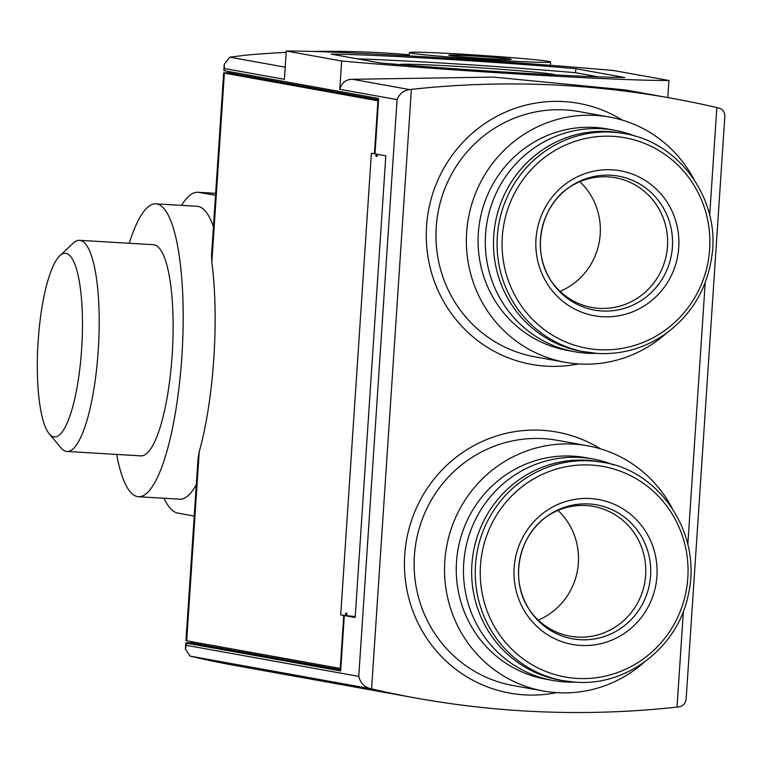 <?xml version="1.0" encoding="UTF-8"?>
<svg xmlns="http://www.w3.org/2000/svg" width="763" height="763" viewBox="0 0 763 763"><rect width="100%" height="100%" fill="white"/><g stroke="black" fill="none" stroke-linecap="round" stroke-linejoin="round"><path stroke-width="1.14" d="M672.05 507.996A124.588 120.945 100.2 0 0 587.672 445.783A124.588 120.945 100.2 0 0 446.565 546.966A124.588 120.945 100.2 0 0 543.514 691.03A124.588 120.945 100.2 0 0 557.343 692.68A124.588 120.945 100.2 0 0 644.277 662.16M666.118 333.441A124.588 120.945 -79.8 0 1 565.345 362.311A124.588 120.945 -79.8 0 1 467.328 225.343A124.588 120.945 -79.8 0 1 595.684 115.413A124.588 120.945 -79.8 0 1 609.513 117.063A124.588 120.945 -79.8 0 1 693.882 179.276M399.774 64.588A77.969 2.155 -176.2 0 1 459.116 66.486A77.969 2.155 -176.2 0 1 555.34 74.927M357.046 58.789A163.177 4.502 -176.2 0 1 575.54 72.714L598.545 76.853M198.056 458.267L199.238 451.772A146.696 35.012 93.4 0 0 211.837 262.138L211.532 255.204L223.654 72.914A25.723 0.706 3.8 0 0 224.389 73.134L377.943 100.792L374.423 153.773L371.381 153.229L340.718 614.892L343.76 615.436L340.241 668.426L186.687 640.777A25.723 0.706 -176.2 0 1 185.953 640.558L198.065 458.267M229.949 72.867A25.723 0.706 3.8 0 0 223.654 72.914M192.085 642.894A25.723 0.706 3.8 0 0 185.8 642.942A25.723 0.706 3.8 0 0 186.525 643.161L340.651 670.915L344.323 615.541L355.167 617.496L385.83 155.833L374.995 153.878L378.667 98.503L224.551 70.749A25.723 0.706 -176.2 0 1 223.817 70.53L224.208 64.674M286.192 52.361A964.585 936.344 100.2 0 0 244.456 55.308L229.835 57.196L224.227 64.34L224.551 70.749M416.388 698.126A964.585 936.344 100.2 0 1 371.571 688.884L190.054 656.104L204.331 659.385A964.585 936.344 100.2 0 0 235.271 665.517L416.388 698.126A964.585 936.344 100.2 0 0 677.019 707.091L683.39 611.258M190.054 656.104L185.38 649.132L186.525 643.161M341.662 60.992L286.278 51.016A205.457 5.675 -176.2 0 1 613.977 70.597L668.932 80.496A205.457 5.675 -176.2 0 1 341.662 60.992L339.783 89.3C342.005 82.471 346.268 79.142 352.582 79.304L493.68 77.092L625.288 89.91L672.022 98.332A964.585 936.344 100.2 0 0 411.391 89.366L409.531 89.557L352.582 79.304M286.278 51.016L284.399 79.323L224.694 68.575M340.718 614.892A48.231 1.335 -176.2 0 0 345.458 615.541L343.76 615.436M344.323 615.541L346.726 615.684L346.888 613.299A48.231 1.335 -176.2 0 1 345.61 613.147L345.458 615.541M355.224 616.533A48.231 1.335 -176.2 0 1 346.726 615.684M374.995 153.811L374.423 153.773M377.237 156.339L375.959 156.262A48.231 1.335 3.8 0 0 377.237 156.405L377.37 154.307M375.959 156.262L376.102 154.078M668.932 80.496L667.797 97.569M192.162 641.759L192.076 643.037L340.727 669.809M230.025 71.732L229.94 73.01L378.582 99.772M709.676 215.404L716.839 107.573L718.584 107.984C722.828 109.214 724.907 112.066 724.831 116.539L686.166 698.66C685.632 703.362 683.181 706.109 678.803 706.881L677.019 707.091M716.839 107.573A964.585 936.344 100.2 0 0 672.022 98.332M369.75 688.464C363.865 686.643 360.203 682.608 358.753 676.38L397.065 99.61C399.307 93.935 403.455 90.587 409.531 89.557M409.283 54.802A964.585 936.344 100.2 0 0 313.345 51.464M340.813 668.464L340.241 668.426M378.515 100.821L377.943 100.792M529.255 609.599A65.914 63.987 100.2 0 0 570.066 636.18A65.914 63.987 100.2 0 0 577.381 637.057A65.914 63.987 100.2 0 0 645.288 578.898A65.914 63.987 100.2 0 0 593.433 506.441A65.914 63.987 100.2 0 0 545.917 517.123M538.239 620.1A65.914 63.987 100.2 0 0 557.982 510.418M602.684 462.368L599.089 461.729A110.931 107.678 100.2 0 0 473.451 551.811A110.931 107.678 100.2 0 0 559.775 680.071L563.361 680.71A110.931 107.678 -79.8 0 1 476.093 558.774A110.931 107.678 -79.8 0 1 590.371 460.9A110.931 107.678 -79.8 0 1 602.684 462.368C658.355 469.922 703.486 533.118 688.007 596.141C677.134 647.644 626.757 686.271 575.703 682.189A110.931 107.678 -79.8 0 1 563.361 680.71L575.703 682.189M613.528 464.925A112.533 109.243 100.2 0 0 592.765 458.954A112.533 109.243 100.2 0 0 465.306 550.342A112.533 109.243 100.2 0 0 552.87 680.462A112.533 109.243 100.2 0 0 565.364 681.95A112.533 109.243 100.2 0 0 574.415 682.103M592.765 458.954L585.536 457.647A112.533 109.243 100.2 0 0 458.086 549.045A112.533 109.243 100.2 0 0 545.65 679.156L552.87 680.462M596.246 353.383A112.533 109.243 -79.8 0 1 574.701 351.743L567.481 350.436A112.533 109.243 -79.8 0 1 478.945 226.735A112.533 109.243 -79.8 0 1 594.882 127.44A112.533 109.243 -79.8 0 1 607.377 128.937L614.596 130.235A112.533 109.243 -79.8 0 1 635.36 136.205M574.701 351.743A112.533 109.243 -79.8 0 1 486.165 228.032A112.533 109.243 -79.8 0 1 602.102 128.747A112.533 109.243 -79.8 0 1 614.596 130.235M597.534 353.469L581.606 351.352A110.931 107.678 -79.8 0 1 494.329 229.415A110.931 107.678 -79.8 0 1 608.616 131.541A110.931 107.678 -79.8 0 1 620.92 133.01L624.515 133.649A110.931 107.678 100.2 0 0 612.203 132.18A110.931 107.678 100.2 0 0 497.924 230.054A110.931 107.678 100.2 0 0 585.192 352.001A110.931 107.678 100.2 0 0 597.505 353.469C622.484 354.719 645.317 348.062 666.023 333.507C691.955 314.213 707.244 288.347 711.889 255.92C720.358 200.593 680.358 142.547 624.515 133.649M567.748 188.404A65.914 63.987 -79.8 0 1 607.949 176.854A65.914 63.987 -79.8 0 1 615.264 177.722A65.914 63.987 -79.8 0 1 666.557 253.936A65.914 63.987 -79.8 0 1 591.897 307.47A65.914 63.987 -79.8 0 1 551.096 280.889M579.823 181.699A65.914 63.987 -79.8 0 1 560.071 291.38M575.807 68.699L624.725 77.511A163.177 4.502 -176.2 0 1 380.05 62.928L331.132 54.116A163.177 4.502 -176.2 0 1 575.807 68.699L575.54 72.714M196.31 484.629A146.696 35.012 93.4 0 1 179.744 499.193L138.446 496.732A146.696 35.012 -86.6 0 0 182.119 352.372A146.696 35.012 -86.6 0 0 155.9 203.855A146.696 35.012 -86.6 0 0 129.252 243.283M155.9 203.855L197.197 206.315A146.696 35.012 93.4 0 1 213.44 226.792M181.537 205.381A160.764 38.36 93.4 0 1 198.037 192.276A160.764 38.36 93.4 0 1 199.124 192.41L215.528 195.357M194.222 516.055L177.817 513.108A160.764 38.36 93.4 0 1 164.074 498.258M116.663 454.424A146.696 35.012 -86.6 0 0 138.446 496.732M49.214 433.794L60.954 447.852A105.761 25.236 -86.6 0 0 66.944 451.458L140.878 455.864A105.761 25.236 -86.6 0 0 172.362 351.8A105.761 25.236 -86.6 0 0 153.468 244.723L79.533 240.316A105.761 25.236 -86.6 0 0 73.153 243.187L59.819 255.748A91.999 21.955 -86.6 0 0 38.15 341.175A91.999 21.955 -86.6 0 0 49.214 433.794A91.999 21.955 -86.6 0 0 81.813 346.402A91.999 21.955 -86.6 0 0 59.819 255.748M66.944 451.458A105.761 25.236 -86.6 0 0 98.437 347.384A105.761 25.236 -86.6 0 0 79.533 240.316M463.284 54.259A70.74 1.955 -176.2 0 1 550.59 61.956A70.74 1.955 -176.2 0 1 479.879 59.218A70.74 1.955 -176.2 0 1 409.426 52.58A70.74 1.955 -176.2 0 1 463.284 54.259M472.593 55.937A31.35 0.868 -176.2 0 1 511.286 59.352A31.35 0.868 -176.2 0 1 479.946 58.131A31.35 0.868 -176.2 0 1 448.73 55.194A31.35 0.868 -176.2 0 1 472.593 55.937M587.672 445.783L557.267 440.308A124.588 120.945 100.2 0 0 416.159 541.492A124.588 120.945 100.2 0 0 513.108 685.546L543.514 691.03M565.345 362.311L534.939 356.836A124.588 120.945 -79.8 0 1 436.913 219.868A124.588 120.945 -79.8 0 1 565.278 109.939A124.588 120.945 -79.8 0 1 579.098 111.589L609.513 117.063M186.687 640.777L199.238 451.772M211.837 262.138L224.389 73.134M358.753 676.38L186.382 645.336M397.065 99.61L339.783 89.3M687.845 544.124L705.222 282.539M371.571 688.884L411.391 89.366M600.595 448.873A132.628 128.747 100.2 0 0 410.513 523.618A132.628 128.747 100.2 0 0 524.496 694.874A132.628 128.747 100.2 0 0 556.694 692.632M578.535 363.922A132.628 128.747 -79.8 0 1 426.46 242.815A132.628 128.747 -79.8 0 1 563.905 101.584A132.628 128.747 -79.8 0 1 622.427 120.153M285.209 67.173L229.835 57.196M580.099 639.699A68.041 66.057 100.2 0 0 648.312 552.975A68.041 66.057 100.2 0 0 546.747 516.503A68.041 66.057 100.2 0 0 529.827 610.476A68.041 66.057 100.2 0 0 580.099 639.699M580.653 645.441A73.63 71.474 100.2 0 0 649.79 538.955A73.63 71.474 100.2 0 0 526.155 531.592A73.63 71.474 100.2 0 0 580.653 645.441M577.057 678.412A106.944 103.806 100.2 0 0 677.468 523.761A106.944 103.806 100.2 0 0 497.905 513.06A106.944 103.806 100.2 0 0 577.057 678.412M598.888 349.692A106.944 103.806 100.2 0 0 709.647 249.205A106.944 103.806 100.2 0 0 613.061 136.358A106.944 103.806 100.2 0 0 502.312 236.845A106.944 103.806 100.2 0 0 598.888 349.692M612.241 169.834A73.63 71.474 -79.8 0 1 666.738 283.683A73.63 71.474 -79.8 0 1 543.113 276.311A73.63 71.474 -79.8 0 1 612.241 169.834M610.944 175.242A68.041 66.057 -79.8 0 1 663.743 276.416A68.041 66.057 -79.8 0 1 551.659 281.757A68.041 66.057 -79.8 0 1 568.588 187.784A68.041 66.057 -79.8 0 1 610.944 175.242M215.652 193.392L199.124 192.41M185.409 648.827L185.8 642.942M546.747 516.503C517.18 537.057 509.779 582.074 529.827 610.476M551.659 281.757C531.124 252.171 539.88 207.402 568.588 187.784M215.662 193.325L198.037 192.276M409.426 52.58L409.206 55.88M550.59 61.956L550.361 65.303"/></g></svg>
